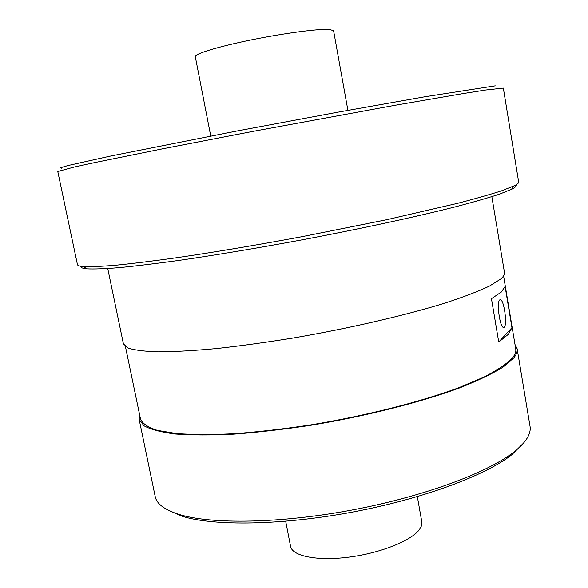 <?xml version="1.0" encoding="UTF-8"?>
<svg xmlns="http://www.w3.org/2000/svg" width="588" height="588" viewBox="0 0 588 588"><rect width="100%" height="100%" fill="white"/><g stroke="black" fill="none" stroke-linecap="round" stroke-linejoin="round"><path stroke-width="0.88" d="M167.433 509.796L182.552 516.389C214.363 526.201 281.689 525.327 352.109 512.141C422.537 498.969 485.622 475.435 511.729 454.789L523.438 443.168M517.131 348.721C517.609 351.484 516.477 354.557 513.736 357.945L503.019 367.118C492.296 373.755 477.875 380.664 459.765 387.845C420.795 402.251 365.956 416.164 310.854 425.271C283.556 429.387 257.845 432.349 233.708 434.165C211.063 435.274 191.592 435.223 175.305 434.017C161.127 432.195 150.704 429.46 144.045 425.83L139.158 419.457L155.195 496.507C156.636 503.923 164.721 509.936 179.443 514.537C211.614 524.423 280.05 523.489 351.72 510.068C423.397 496.662 487.54 472.789 513.956 451.937C520.093 447.13 524.481 442.558 527.127 438.207C529.692 433.944 530.663 429.99 530.045 426.351L517.131 348.721L515 344.472M139.158 419.457L139.613 414.724M503.578 275.86L515.735 348.89C516.205 351.646 515.066 354.718 512.317 358.092C506.562 364.001 497.014 370.374 483.659 377.231L458.64 387.779C419.935 402.067 365.523 415.863 310.861 424.889C283.791 428.975 258.286 431.915 234.34 433.709C211.878 434.811 192.563 434.76 176.4 433.554L157.305 430.357C148.036 427.336 142.443 423.588 140.525 419.112L125.45 346.626M508.348 334.315L498.734 342.018L511.95 327.648L508.348 334.315M511.95 327.648L505.092 286.481L501.292 292.06L491.45 298.689L498.734 342.018M499.704 299.909C496.529 301.975 499.616 326.134 503.218 327.391L504.269 327.215C507.407 324.686 504.173 300.586 500.586 299.733L499.704 299.909L500.586 299.733M491.847 196.664L504.46 272.523C504.791 274.412 503.497 276.61 500.586 279.116L489.4 286.113C478.331 291.347 463.565 296.991 445.087 303.048C405.375 315.344 349.801 328.251 294.25 337.821C266.761 342.282 240.918 345.854 216.729 348.53C194.069 350.632 174.658 351.734 158.495 351.844C144.479 351.411 134.27 350.117 127.875 347.978L123.414 343.84L107.744 268.547M80.901 266.261C80.468 267.562 82.467 268.422 86.892 268.848C93.926 269.201 104.627 268.812 119.004 267.665C135.46 266.063 155.181 263.681 178.157 260.521C215.355 255.126 256.368 248.29 301.181 240.014C359.937 228.938 415.767 216.869 455.355 206.844C473.774 202.022 488.577 197.759 499.763 194.055L512.185 189.005C515.573 187.204 516.859 185.808 516.043 184.823M514.618 185.617C517.477 184.125 518.829 182.919 518.667 182.008L503.335 88.112L485.548 90.037L463.66 93.492L395.195 105.259L253.751 131.234L162.273 148.874L95.124 162.501L74.007 167.095L57.778 171.498L77.447 264.585C77.631 265.57 79.615 266.232 83.408 266.562C90.464 266.879 101.254 266.43 115.777 265.232C132.432 263.564 152.402 261.109 175.702 257.86C213.444 252.34 255.082 245.372 300.608 236.957L386.654 219.728L457.141 203.433C475.81 198.59 490.796 194.319 502.101 190.63L514.618 185.617M61.916 168.3L60.535 167.756L67.907 165.559L110.875 155.982L236.868 131.014L337.909 112.176L425.308 96.697L495.265 85.848M285.687 521.269L290.56 546.34C292.155 556.13 317.233 561.275 348.978 557.13C380.693 553.073 411.806 540.519 419.619 529.281L421.442 525.937L421.971 522.776L417.34 496.632M210.739 136.026L195.289 56.617C194.415 53.883 218.413 46.555 251.517 39.837C284.577 33.112 319.056 28.606 329.574 29.444L333.587 30.73L347.905 110.36M511.729 454.789L513.956 451.937M182.552 516.389L179.443 514.537M511.398 189.402L513.824 186.014M86.892 268.848L83.408 266.562"/></g></svg>
